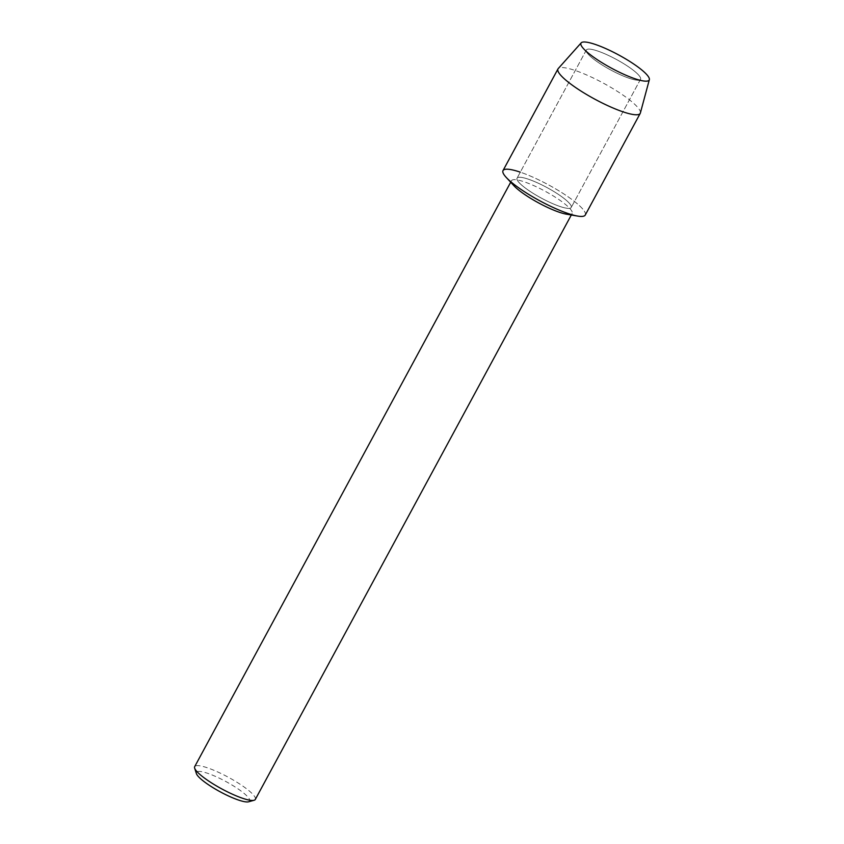 <?xml version="1.0" encoding="UTF-8"?>
<svg xmlns="http://www.w3.org/2000/svg" width="844" height="844" viewBox="0 0 844 844"><rect width="100%" height="100%" fill="white"/><g stroke="black" fill="none" stroke-linecap="round" stroke-linejoin="round"><path stroke-width="0.63" stroke-dasharray="4.22 3.17" d="M629.181 78.26A30.795 5.982 28.4 0 0 636.429 80.106A30.795 5.982 28.4 0 0 640.522 79.294A30.795 5.982 28.4 0 0 627.197 65.895A30.795 5.982 28.4 0 0 597.7 51.03A30.795 5.982 28.4 0 0 586.348 49.996A30.795 5.982 28.4 0 0 587.909 53.868A30.795 5.982 28.4 0 0 629.181 78.26A30.795 5.982 28.4 0 0 636.429 80.106A30.795 5.982 28.4 0 0 640.522 79.294A30.795 5.982 28.4 0 0 627.197 65.895A30.795 5.982 28.4 0 0 597.7 51.03A30.795 5.982 28.4 0 0 586.348 49.996A30.795 5.982 28.4 0 0 587.909 53.868A30.795 5.982 28.4 0 0 629.181 78.26M559.878 206.442A30.795 5.982 28.4 0 0 571.219 207.466A30.795 5.982 28.4 0 0 557.895 194.067A30.795 5.982 28.4 0 0 528.397 179.202A30.795 5.982 28.4 0 0 517.045 178.179A30.795 5.982 28.4 0 0 530.37 191.577A30.795 5.982 28.4 0 0 559.878 206.442A30.795 5.982 28.4 0 0 571.219 207.466A30.795 5.982 28.4 0 0 557.895 194.067A30.795 5.982 28.4 0 0 528.397 179.202A30.795 5.982 28.4 0 0 517.045 178.179A30.795 5.982 28.4 0 0 530.37 191.577A30.795 5.982 28.4 0 0 559.878 206.442M566.588 214.207A34.456 6.689 28.4 0 0 572.148 213.448A34.456 6.689 28.4 0 0 557.24 198.456A34.456 6.689 28.4 0 0 524.229 181.819A34.456 6.689 28.4 0 0 511.538 180.669A34.456 6.689 28.4 0 0 513.943 185.743M577.707 216.085A46.747 9.084 28.4 0 0 573.466 200.682A46.747 9.084 28.4 0 0 520.242 172.144A46.747 9.084 28.4 0 0 503.013 170.593M255.31 799.437A34.456 6.689 28.4 0 0 240.392 784.445A34.456 6.689 28.4 0 0 207.392 767.808A34.456 6.689 28.4 0 0 194.69 766.658M248.569 801.8A30.247 5.876 28.4 0 0 238.789 789.404A30.247 5.876 28.4 0 0 207.571 773.294A30.247 5.876 28.4 0 0 196.399 773.589M640.374 113.001A46.747 9.084 28.4 0 0 619.158 92.513A46.747 9.084 28.4 0 0 575.207 70.485A46.747 9.084 28.4 0 0 558.222 68.586M585.251 215.051A46.747 9.084 28.4 0 0 565.016 194.711A46.747 9.084 28.4 0 0 520.242 172.144M636.429 80.106L644.056 81.045L636.429 80.106M640.522 79.294L571.219 207.466L640.522 79.294M572.148 213.448L571.304 215.009M511.538 180.669L510.694 182.23M586.348 49.996L517.045 178.179L586.348 49.996M587.909 53.868L582.951 48.002L587.909 53.868"/><path stroke-width="1.27" d="M634.92 78.724A38.782 7.533 28.4 0 0 644.056 81.045A38.782 7.533 28.4 0 0 638.729 67.562A38.782 7.533 28.4 0 0 595.273 44.426A38.782 7.533 28.4 0 0 582.951 48.002A38.782 7.533 28.4 0 0 634.92 78.724A38.782 7.533 28.4 0 0 644.056 81.045A38.782 7.533 28.4 0 0 649.342 79.695A38.782 7.533 28.4 0 0 631.745 62.699A38.782 7.533 28.4 0 0 595.273 44.426A38.782 7.533 28.4 0 0 581.189 42.844A38.782 7.533 28.4 0 0 582.951 48.002A38.782 7.533 28.4 0 0 634.92 78.724M520.242 172.144A46.747 9.084 28.4 0 0 506.273 177.462L513.943 185.743A34.456 6.689 28.4 0 0 559.456 212.298A34.456 6.689 28.4 0 0 566.588 214.207L577.707 216.085A46.747 9.084 28.4 0 1 568.023 213.49A46.747 9.084 28.4 0 0 585.251 215.051L640.216 113.391A46.747 9.084 28.4 0 0 640.374 113.001L649.342 79.695M510.694 182.23L194.69 766.658A34.456 6.689 28.4 0 0 194.658 768.156A34.456 6.689 28.4 0 0 242.608 798.287A34.456 6.689 28.4 0 0 254.076 800.27A34.456 6.689 28.4 0 0 255.31 799.437L571.304 215.009M194.658 768.156L196.399 773.589A30.247 5.876 28.4 0 0 238.504 800.049A30.247 5.876 28.4 0 0 248.569 801.8L254.076 800.27M506.273 177.462A46.747 9.084 28.4 0 0 568.023 213.49A46.747 9.084 28.4 0 1 523.248 190.934A46.747 9.084 28.4 0 1 503.013 170.593L557.979 68.934A46.747 9.084 28.4 0 0 578.214 89.274A46.747 9.084 28.4 0 0 622.988 111.83A46.747 9.084 28.4 0 0 640.216 113.391M581.189 42.844L558.222 68.586A46.747 9.084 28.4 0 0 557.979 68.934"/></g></svg>
